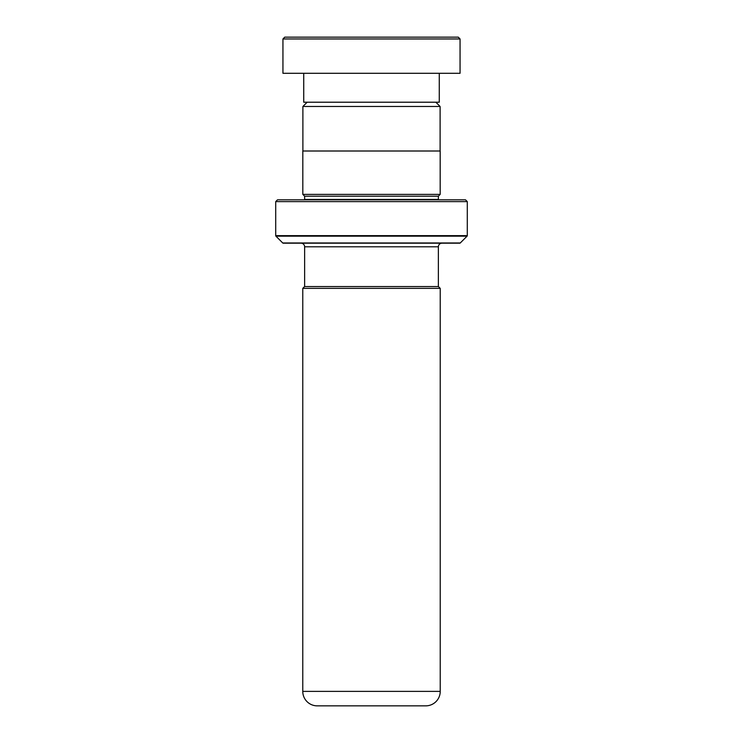 <?xml version="1.0" encoding="UTF-8"?>
<svg xmlns="http://www.w3.org/2000/svg" width="743" height="743" viewBox="0 0 743 743"><rect width="100%" height="100%" fill="white"/><g stroke="black" fill="none" stroke-linecap="round" stroke-linejoin="round"><path stroke-width="1.11" d="M307.156 102.209L302.893 106.481L440.107 106.481L435.844 102.209M440.107 151.005L440.107 106.481M302.893 151.005L302.893 106.481M275.709 235.652L467.291 235.652L467.291 201.613L465.48 199.811L277.52 199.811L275.709 201.613L275.709 235.652A0.724 0.724 0 0 0 275.922 236.163L282.73 242.97A0.724 0.724 0 0 0 283.241 243.184L459.759 243.184A0.724 0.724 0 0 0 460.27 242.97L467.078 236.163L275.922 236.163M467.291 235.652A0.724 0.724 0 0 1 467.078 236.163M438.37 286.557L438.37 246.797A3.613 3.613 0 0 1 441.983 243.184M304.63 286.557L304.63 246.797L438.37 246.797M304.584 286.557L438.416 286.557L440.227 288.368L302.772 288.368L304.584 286.557M302.772 288.368L302.772 691.389L440.227 691.389L440.227 288.368M302.772 691.389A14.461 14.461 0 0 0 317.233 705.85L425.767 705.85A14.461 14.461 0 0 0 440.227 691.389M301.017 243.184A3.613 3.613 0 0 1 304.63 246.797M304.593 199.811A1.811 1.811 0 0 0 304.63 199.449L304.63 196.189L438.37 196.189L440.181 194.387L440.181 151.005L302.819 151.005L302.819 194.387L440.181 194.387M304.63 196.189L302.819 194.387M304.63 199.449L438.37 199.449L438.37 196.189M467.291 201.613L275.709 201.613M284.745 37.15L458.255 37.15L460.056 38.961L282.944 38.961L284.745 37.15M439.271 73.297L439.271 102.209L303.729 102.209L303.729 73.297M460.056 38.961L460.056 73.297L282.944 73.297L282.944 38.961M282.73 242.97L460.27 242.97"/></g></svg>
